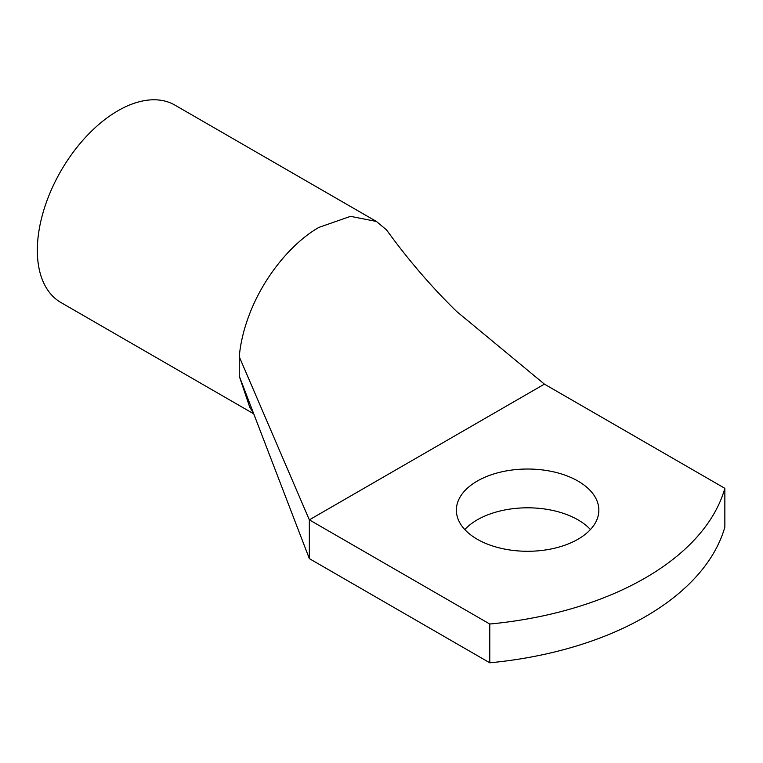 <?xml version="1.0" encoding="UTF-8"?>
<svg xmlns="http://www.w3.org/2000/svg" width="763" height="763" viewBox="0 0 763 763"><rect width="100%" height="100%" fill="white"/><g stroke="black" fill="none" stroke-linecap="round" stroke-linejoin="round"><path stroke-width="1.14" d="M489.779 662.799L309.339 558.621L309.339 519.851L489.779 624.029A284.942 164.512 0 0 0 724.85 488.31L724.85 527.09A284.942 164.512 0 0 1 489.779 662.799L489.779 624.029M544.41 384.132L309.339 519.851L239.258 356.741C240.402 343.712 243.54 330.255 248.681 316.368C262.205 279.325 290.131 243.912 318.858 227.412L350.513 216.339L376.397 221.451L386.498 229.844C407.843 259.391 431.143 286.526 456.408 311.256L544.41 384.132L724.85 488.31M590.438 529.541A71.236 41.126 0 0 0 577.982 519.851A71.236 41.126 0 0 0 464.791 529.541M477.247 539.241A71.236 41.126 0 0 0 554.873 548.149A71.236 41.126 0 0 0 598.85 510.151A71.236 41.126 0 0 0 577.982 481.071A71.236 41.126 0 0 0 500.356 472.154A71.236 41.126 0 0 0 456.379 510.151A71.236 41.126 0 0 0 477.247 539.241M309.339 558.621L239.258 376.121L249.692 407.089L253.64 413.584M239.258 356.741L239.258 376.121M253.745 413.851L60.935 302.529A113.983 65.809 -60 0 1 47.201 200.04A113.983 65.809 -60 0 1 174.918 105.113L376.397 221.442"/></g></svg>
